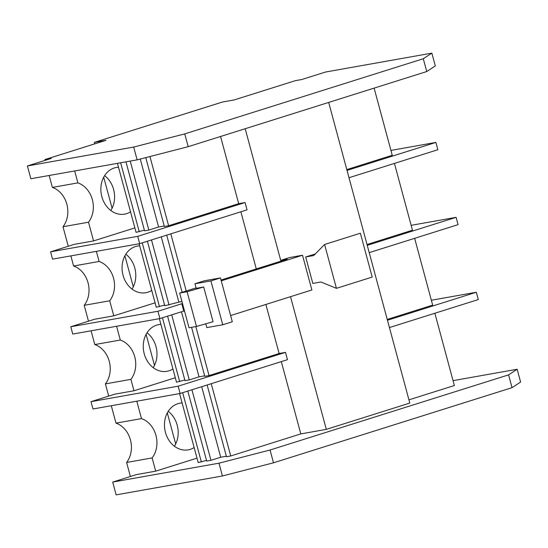 <?xml version="1.0" encoding="UTF-8"?>
<svg xmlns="http://www.w3.org/2000/svg" width="548" height="548" viewBox="0 0 548 548"><rect width="100%" height="100%" fill="white"/><g stroke="black" fill="none" stroke-linecap="round" stroke-linejoin="round"><path stroke-width="0.82" d="M168.222 411.363A23.701 19.488 -100.1 0 1 174.422 446.23M194.136 447.552A23.701 19.488 -100.1 0 1 190.238 449.367A23.701 19.488 -100.1 0 1 188.224 449.867A23.701 19.488 -100.1 0 1 165.14 431.173A23.701 19.488 -100.1 0 1 177.915 403.684A23.701 19.488 -100.1 0 1 179.929 403.191A23.701 19.488 -100.1 0 1 182.1 402.958M147.022 332.787A23.701 19.488 -100.1 0 1 153.221 367.653M172.935 368.982A23.701 19.488 -100.1 0 1 169.037 370.797A23.701 19.488 -100.1 0 1 167.024 371.291A23.701 19.488 -100.1 0 1 143.939 352.604A23.701 19.488 -100.1 0 1 156.714 325.115A23.701 19.488 -100.1 0 1 158.728 324.622A23.701 19.488 -100.1 0 1 160.9 324.382M125.821 254.21A23.701 19.488 -100.1 0 1 132.02 289.084M151.734 290.406A23.701 19.488 -100.1 0 1 147.837 292.221A23.701 19.488 -100.1 0 1 145.823 292.714A23.701 19.488 -100.1 0 1 122.738 274.027A23.701 19.488 -100.1 0 1 135.514 246.538A23.701 19.488 -100.1 0 1 137.527 246.045A23.701 19.488 -100.1 0 1 139.699 245.812M104.62 175.641A23.701 19.488 -100.1 0 1 110.819 210.507M130.534 211.829A23.701 19.488 -100.1 0 1 126.636 213.645A23.701 19.488 -100.1 0 1 124.622 214.145A23.701 19.488 -100.1 0 1 101.538 195.451A23.701 19.488 -100.1 0 1 114.313 167.962A23.701 19.488 -100.1 0 1 116.327 167.469A23.701 19.488 -100.1 0 1 118.498 167.236M175.689 443.976L167.311 412.932M154.488 365.4L146.111 334.355M133.287 286.83L124.91 255.786M112.087 208.254L103.709 177.21M94.715 143.871L94.311 142.391L222.529 102.003L234.222 99.928L295.345 80.672L301.722 79.535L325.574 72.021L431.851 53.135L423.289 58.746L184.751 133.89L133.678 147.063L27.4 165.955L51.252 158.441L44.874 159.571L106.004 140.315L94.311 142.391M182.511 303.619L181.785 303.75L183.758 311.059L159.906 318.573L157.934 311.264L70.788 326.752L94.64 319.237L113.772 315.84L109.71 300.784L84.2 305.311L88.481 321.183M181.785 303.75L157.934 311.264M265.883 304.448L279.117 353.501L285.494 352.371L287.467 359.68L180.121 393.491L92.975 408.986L91.002 401.677L114.854 394.163L133.986 390.758L130.91 379.353L105.401 383.888L108.696 396.101M281.309 361.618L300.811 433.906L326.313 429.372L409.808 403.068L328.684 102.428M290.515 296.687L326.313 429.372M221.029 280.035L287.186 259.197L280.713 260.348L289.652 257.526L302.51 255.245L311.874 289.961L230.612 315.559M245.196 128.725L280.713 260.348M220.563 136.486L238.688 203.664L245.066 202.534L247.038 209.843L139.692 243.655L52.546 259.142L50.574 251.833L74.425 244.319L93.557 240.921L88.509 222.207L62.999 226.742L68.267 246.264M240.873 211.781L256.293 268.924M195.821 326.574L209.041 375.579L204.794 376.332L191.574 327.334M279.117 353.501L209.041 375.579M414.651 238.325L432.673 305.133L387.244 319.443M184.484 310.928L183.758 311.059M159.906 318.573L72.761 334.061L70.788 326.752M411.144 225.331L456.107 217.337L458.08 224.646L369.215 252.642M181.902 301.366L164.784 305.75L147.378 241.236M164.599 305.078L156.283 307.264L139.144 243.75M155.084 302.825L113.772 315.84M456.107 217.337L367.242 245.333M394.437 163.407L412.459 230.208L367.023 244.524M170.805 233.852L186.224 291.002M431.358 300.249L476.322 292.255L478.294 299.564L389.429 327.56M204.657 375.832L199.027 376.839L189.266 379.908L184.998 380.668L167.592 316.155M184.82 379.997L176.497 382.182L159.358 318.669M175.298 377.743L133.986 390.758M285.494 352.371L178.148 386.182L91.002 401.677M476.322 292.255L387.457 320.251M180.121 393.491L178.148 386.182M211.233 383.696L230.735 455.977L300.811 433.906M408.938 399.841L454.367 385.532L434.865 313.244M207.13 384.984L226.488 456.731L230.735 455.977M226.351 456.237L220.721 457.238L201.691 386.703M187.806 391.073L206.692 461.074L210.959 460.313L220.721 457.238M179.573 393.594L198.191 462.581L206.514 460.395M196.992 458.149L155.68 471.164L136.548 474.561L112.696 482.076L218.974 463.183L270.048 450.018L508.585 374.873L517.148 369.256L453.052 380.648M390.93 150.412L435.893 142.418L437.866 149.727L349.001 177.723M238.688 203.664L168.613 225.735L164.366 226.495L145.782 157.619M164.229 225.995L158.598 226.995L148.837 230.071L144.569 230.831L125.951 161.838M144.384 230.16L136.068 232.345L117.45 163.352M134.87 227.906L93.557 240.921M245.066 202.534L137.719 236.346L50.574 251.833M435.893 142.418L347.028 170.407M374.12 88.118L392.245 155.29L346.809 169.606M139.692 243.655L137.719 236.346M149.947 156.55L168.613 225.735M431.851 53.135L435.304 65.924L426.741 71.541L188.204 146.679L137.13 159.852L30.852 178.744L27.4 165.955M136.801 401.191L141.5 418.61L115.998 423.145L111.292 405.726M116.587 326.272L120.3 340.034L94.797 344.569L91.078 330.807M96.373 251.354L99.099 261.464L73.59 265.999L70.863 255.889M74.679 170.955L77.898 182.888L52.389 187.423L49.169 175.49M45.094 160.379L44.874 159.571M171.709 314.853L189.266 379.908M199.027 376.839L181.47 311.778M162.455 317.772L179.682 381.614M166.702 235.147L182.121 292.29M178.812 301.914L161.256 236.859M151.495 239.935L169.051 304.989M142.24 242.853L159.468 306.695M517.148 369.256L520.6 382.045L512.038 387.662L273.5 462.807L222.426 475.979L116.149 494.865L112.696 482.076M512.038 387.662L508.585 374.873M273.5 462.807L270.048 450.018M222.426 475.979L218.974 463.183M191.93 389.772L210.959 460.313M182.676 392.69L201.376 462.012M137.13 159.852L133.678 147.063M188.204 146.679L184.751 133.89M426.741 71.541L423.289 58.746M130.219 161.078L148.837 230.071M158.598 226.995L140.261 159.043M120.642 162.783L139.254 231.777M130.39 476.5L126.602 462.464L152.111 457.929L155.68 471.164M99.099 261.464A23.701 19.488 -100.1 0 1 109.71 300.784M120.3 340.034A23.701 19.488 -100.1 0 1 130.91 379.353M141.5 418.61A23.701 19.488 -100.1 0 1 152.111 457.929M77.898 182.888A23.701 19.488 -100.1 0 1 88.509 222.207M115.998 423.145A23.701 19.488 -100.1 0 1 126.602 462.464M94.797 344.569A23.701 19.488 -100.1 0 1 105.401 383.888M73.59 265.999A23.701 19.488 -100.1 0 1 84.2 305.311M52.389 187.423A23.701 19.488 -100.1 0 1 62.999 226.742M315.333 253.923L305.681 256.964L313.757 255.526L324.594 244.483L336.431 288.337L320.895 281.987L312.819 283.419L305.681 256.964M179.662 293.064L189.033 327.786L196.472 326.464L187.101 291.742L179.662 293.064L196.088 287.892M194.972 283.754L204.514 280.747L220.454 277.911L210.918 280.919L194.972 283.754L196.205 288.317L203.692 286.988L213.062 321.71L196.472 326.464M203.692 286.988L187.101 291.742M220.454 277.911L232.29 321.765L222.748 324.772L206.808 327.608L205.781 323.793M302.51 255.245L221.248 280.843M210.918 280.919L222.748 324.772M336.431 288.337L372.208 277.069L360.379 233.215L324.594 244.483"/></g></svg>
